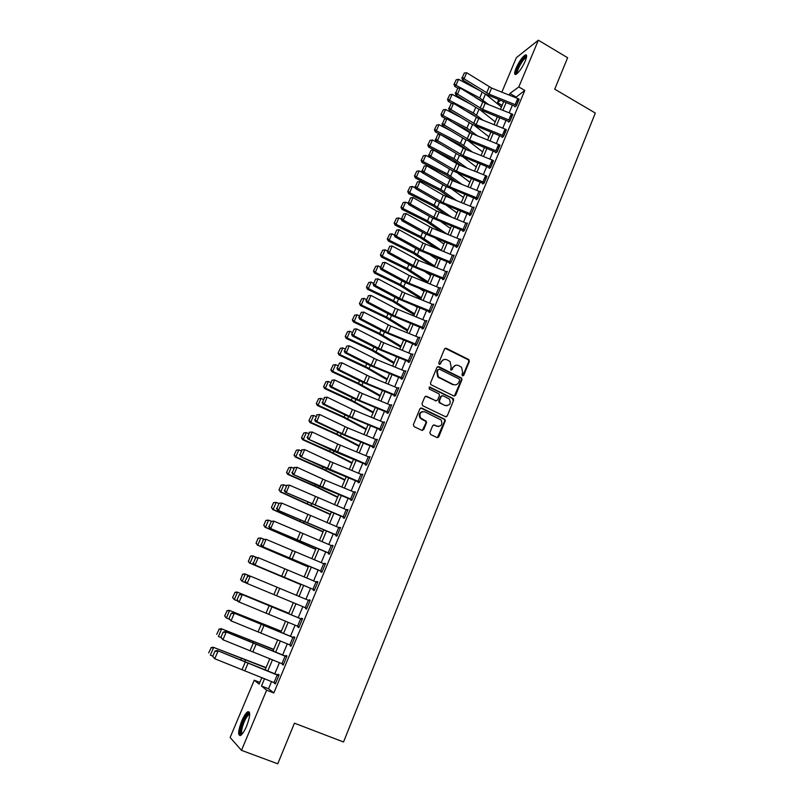 <?xml version="1.0" encoding="UTF-8"?>
<svg xmlns="http://www.w3.org/2000/svg" width="804" height="804" viewBox="0 0 804 804"><rect width="100%" height="100%" fill="white"/><g stroke="black" fill="none" stroke-linecap="round" stroke-linejoin="round"><path stroke-width="1.21" d="M462.471 375.82L463.717 375.337L469.365 361.408L468.652 359.488L446.3 348.293L444.511 348.976L438.753 362.966L439.255 364.323L440.512 363.83L441.265 362.021C442.552 359.589 444.471 358.845 446.994 359.8L449.999 361.529L451.144 366.925L450.642 369.91L452.149 369.599L452.893 367.79C454.17 365.358 456.069 364.614 458.592 365.569L461.536 367.247L462.712 372.664L461.978 374.473L462.471 375.82M462.762 375.91L468.792 361.539L468.4 359.83L445.114 348.303M439.597 364.413L441.265 362.021M451.215 370.182L452.893 367.79M241.702 721.077C243.833 716.173 245.823 713.068 247.692 711.771C250.647 711.349 250.295 716.123 246.647 726.082C244.506 731.017 242.506 734.132 240.647 735.439C237.682 735.771 238.044 730.987 241.702 721.077M516.047 68.219C519.143 61.506 522.228 57.084 525.293 54.963C527.082 54.421 527.052 56.461 525.233 61.104C522.108 67.868 519.022 72.29 515.977 74.39C514.178 74.933 514.208 72.873 516.047 68.219M429.879 432.542L430.592 434.492L436.994 437.537L438.803 436.793L445.215 420.964L444.964 419.386L421.738 408.07L419.909 408.794L413.367 424.693L414.1 426.653L421.889 430.361L423.708 429.617L426.492 422.814L426.281 421.266L420.552 417.899C419.025 413.457 420.462 411.437 424.874 411.829L441.135 420.03C442.793 424.472 441.396 426.532 436.954 426.2L434.461 425.014L432.642 425.748L429.879 432.542M501.847 92.148L516.369 57.657L538.358 40.2L567.624 57.737L554.73 89.174L595.312 113.052L343.529 741.991L294.435 723.178L277.762 763.8L241.481 750.343L230.125 737.489L254.245 680.204L259.129 684.134L261.903 677.531M538.358 40.2L518.811 86.953L509.927 93.475L509.244 95.103M271.541 681.571L268.536 688.767L273.822 692.968L524.791 90.44L518.811 86.953M273.822 692.968L266.637 690.174L241.481 750.343M453.838 396L455.627 395.287L461.938 379.709L461.596 378.031L438.753 366.654L436.954 367.358L430.522 382.995L430.793 384.613L453.838 396M453.617 400.251L447.245 415.949L445.446 416.683L422.703 405.718L421.979 403.769L424.763 397.005L426.572 396.282L435.808 400.764L437.617 400.04L439.436 395.578L439.165 393.96L429.135 388.955L429.899 387.096L453.315 398.623L453.617 400.251L447.245 415.949M524.791 90.44L515.515 97.616M512.359 105.173L509.163 112.831M506.007 120.389L502.761 128.148M499.606 135.705L496.319 143.564M493.174 151.112L489.847 159.071M486.691 166.609L483.325 174.669M480.179 182.207L476.762 190.377M473.616 197.905L470.159 206.176M467.013 213.703L463.516 222.075M460.37 229.602L456.833 238.084M453.687 245.602L450.099 254.185M446.964 261.702L443.336 270.395M440.2 277.903L436.522 286.706M433.386 294.204L429.658 303.118M426.522 310.615L422.753 319.64M419.628 327.127L415.809 336.273M412.683 343.75L408.814 353.006M405.688 360.483L401.779 369.85M398.653 377.317L394.694 386.804M391.578 394.272L387.568 403.869M384.453 411.326L380.382 421.045M377.277 428.502L373.167 438.341M370.051 445.788L365.89 455.747M362.785 463.184L358.564 473.265M355.468 480.691L351.197 490.912M348.102 498.329L343.78 508.661M340.685 516.078L336.313 526.54M333.218 533.936L328.796 544.539M325.7 551.926L321.228 562.649M318.143 570.036L313.6 580.89M310.525 588.267L305.932 599.261M302.847 606.638L298.224 617.693M295.098 625.18L290.475 636.245M287.299 643.843L282.666 654.928M279.45 662.637L274.807 673.742M515.223 104.59L517.756 98.51L519.133 99.183L516.6 105.254L489.043 94.118L464.069 78.832L462.501 79.837L485.023 93.867L514.721 106.108L514.861 106.912L516.349 105.867L518.801 98.992M508.852 119.846L511.404 113.736L512.791 114.399L510.238 120.52L482.601 109.344L457.486 94.138L455.938 95.093L478.581 109.042L508.369 121.334L508.51 122.138L509.987 121.133L512.439 114.208M502.44 135.203L505.012 129.052L506.399 129.725L503.837 135.876L476.119 124.65L450.873 109.525L449.335 110.45L472.099 124.318L501.977 136.65L502.118 137.454L503.575 136.489L506.038 129.524M495.998 150.66L498.58 144.469L499.977 145.132L497.395 151.333L469.596 140.067L444.21 125.022L442.682 125.896L465.576 139.685L495.545 152.067L495.686 152.871L497.133 151.946L499.596 144.931M489.505 166.207L492.108 159.976L493.505 160.649L490.912 166.88L463.024 155.564L437.507 140.61L435.999 141.444L459.014 155.152L489.073 167.574L489.214 168.378L490.651 167.503L493.113 160.438M482.973 181.855L485.596 175.584L487.003 176.257L484.39 182.528L456.421 171.172L430.763 156.298L429.266 157.092L452.411 170.719L482.571 183.171L482.712 183.985L484.129 183.151L486.591 176.036M476.41 197.603L479.043 191.292L480.45 191.965L477.817 198.266L449.768 186.87L423.979 172.086L422.492 172.84L445.768 186.377L476.018 198.879L476.159 199.693L477.556 198.9L480.712 191.332L480.018 191.734M469.797 213.452L472.44 207.1L473.868 207.764L471.214 214.115L443.074 202.668L417.145 187.975L415.678 188.679L439.084 202.136L469.425 214.678L469.566 215.502L470.953 214.748L474.129 207.13L473.405 207.532M463.144 229.391L465.807 222.999L467.235 223.673L464.571 230.065L436.341 218.567L410.271 203.965L408.824 204.628L432.351 217.995L462.782 230.577L462.923 231.401L464.3 230.698L467.496 223.03L466.752 223.422M456.441 245.441L459.124 239.009L460.561 239.672L457.878 246.104L429.567 234.567L403.357 220.055L401.92 220.678L425.577 233.954L456.109 246.577L456.25 247.411L457.607 246.748L460.823 239.029L460.049 239.421M449.707 261.591L452.411 255.119L453.838 255.783L451.144 262.255L422.753 250.667L396.392 236.245L394.975 236.828L418.763 250.014L449.396 262.677L449.526 263.521L450.873 262.898L454.109 255.139L453.305 255.511M442.924 277.842L445.647 271.33L447.084 271.993L444.371 278.506L415.889 266.878L389.387 252.546L387.98 253.079L411.909 266.174L442.632 278.887L442.773 279.732L444.099 279.159L447.356 271.34L446.521 271.712M436.1 294.194L438.833 287.641L440.28 288.304L437.547 294.867L408.985 283.189L382.332 268.948L380.945 269.44L405.005 282.435L435.828 295.199L435.969 296.043L437.275 295.52L440.552 287.651L439.687 288.013M429.225 310.656L431.979 304.063L433.436 304.726L430.683 311.319L402.03 299.601L375.237 285.46L373.86 285.902L398.06 298.807L428.974 311.61L429.115 312.454L430.411 311.982L433.708 304.063L432.793 304.414M422.321 327.228L425.085 320.585L426.542 321.248L423.778 327.891L395.035 316.123L368.091 302.083L366.735 302.475L391.066 315.289L422.08 328.132L422.221 328.987L423.497 328.555L426.823 320.585L425.869 320.927M415.356 343.901L418.15 337.218L419.608 337.881L416.824 344.564L387.99 332.745L360.895 318.806L359.559 319.148L384.031 331.871L415.145 344.755L415.286 345.609L416.542 345.238L419.889 337.218L418.884 337.539M408.352 360.684L411.166 353.961L412.633 354.624L409.829 361.348L380.905 349.479L353.659 335.65L352.343 335.941L376.945 348.554L408.161 361.488L408.301 362.353L409.548 362.021L412.914 353.951L411.839 354.252M401.307 377.578L404.131 370.815L405.608 371.468L402.784 378.242L373.77 366.322L346.373 352.594L345.067 352.835L369.82 365.358L401.136 378.332L401.276 379.197L402.502 378.915L405.889 370.795L404.754 371.076M394.211 394.583L397.055 387.769L398.533 388.432L395.699 395.246L366.594 383.277L339.037 369.649L337.75 369.85L362.644 382.262L394.06 395.287L394.201 396.151L395.407 395.93L398.824 387.749L397.608 388M387.066 411.698L389.93 404.844L391.417 405.497L388.563 412.362L359.368 400.342L331.66 386.824L330.394 386.965L355.428 399.276L387.367 412.542L387.076 413.226L388.272 413.045L391.709 404.814L390.483 405.075M379.88 428.924L382.764 422.02L384.252 422.683L381.377 429.587L352.092 417.517L324.223 404.111L322.977 404.201L348.162 416.412L380.202 429.718L379.91 430.401L381.086 430.281L384.543 421.989L383.317 422.261M372.644 446.27L375.548 439.316L377.046 439.979L374.151 446.923L344.765 434.813L316.746 421.507L315.51 421.547L344.775 435.396L372.986 447.004L372.704 447.697L373.86 447.627L377.337 439.285L376.101 439.557M365.358 463.727L368.282 456.732L369.79 457.386L366.865 464.38L308.002 439.014L337.429 452.742L365.73 464.41L365.438 465.104L366.574 465.084L370.081 456.692L368.835 456.963M358.031 481.305L360.966 474.259L362.483 474.913L359.539 481.958L300.435 456.592L330.032 470.209L358.423 481.928L358.132 482.631L359.247 482.661L362.775 474.209L361.519 474.491M350.644 498.993L353.599 491.897L355.127 492.55L352.162 499.646L292.827 474.3L322.585 487.797L351.067 499.555L350.775 500.269L351.871 500.359L355.418 491.847L354.162 492.138M343.218 516.801L346.192 509.666L347.72 510.319L344.745 517.454L285.159 492.118L343.66 517.314L343.368 518.027L344.444 518.168L348.011 509.605L346.755 509.897M335.73 534.73L338.735 527.545L340.263 528.198L337.268 535.384L277.45 510.058L336.203 535.183L335.911 535.896L336.966 536.097L340.564 527.474L339.298 527.776M328.203 552.78L331.218 545.544L332.755 546.197L329.74 553.423L269.682 528.117L328.705 553.172L328.404 553.896L329.439 554.157L333.057 545.474L331.781 545.775M320.615 570.951L323.66 563.664L325.208 564.318L322.163 571.594L261.853 546.298L321.148 571.282L320.846 572.016L321.861 572.327L325.509 563.584L324.474 563.302L324.223 563.905M312.987 589.242L316.042 581.905L317.6 582.558L314.535 589.895L253.984 564.599L313.54 589.523L313.228 590.257L314.233 590.628L317.902 581.825L316.887 581.483L316.615 582.146M305.872 607.894L305.57 608.618L306.555 609.05L310.243 600.186L309.259 599.784L308.947 600.518M298.133 626.447L297.862 627.1L298.817 627.592L302.535 618.678L301.57 618.216L301.259 618.949L302.254 619.361M290.344 645.12L290.093 645.723L291.028 646.275L294.777 637.291L293.832 636.768L293.52 637.512L294.515 637.914M282.505 663.913L283.189 665.079L286.958 656.034L286.033 655.451L285.721 656.195L286.726 656.597M274.606 682.847L275.3 684.013L279.088 674.908L278.194 674.254L277.872 675.018L278.887 675.41M259.863 682.395L254.245 680.204M502.138 105.374L497.425 102.661L498.671 99.696M500.48 100.42L497.425 102.661M265.189 669.712L269.842 658.627M273.079 650.918L277.722 639.843M280.918 632.256L285.561 621.201M288.696 613.723L293.329 602.678M296.425 595.302L301.038 584.317M304.133 576.96L308.686 566.106M311.781 558.74L316.284 548.016M319.379 540.64L323.821 530.047M326.926 522.66L331.318 512.198M334.424 504.801L338.765 494.47M341.871 487.063L346.162 476.862M349.278 469.435L353.509 459.365M356.624 451.938L360.805 441.979M363.921 434.542L368.051 424.713M371.177 417.276L375.257 407.558M378.382 400.111L382.413 390.513M385.538 383.056L389.518 373.589M392.653 366.121L396.583 356.765M399.719 349.288L403.598 340.052M406.744 332.575L410.573 323.449M413.718 315.962L417.497 306.947M420.643 299.46L424.381 290.556M427.527 283.058L431.225 274.264M434.371 266.757L438.019 258.074M441.175 250.567L444.773 241.994M447.928 234.477L451.486 226.014M454.642 218.497L458.149 210.125M461.305 202.608L464.772 194.347M467.938 186.819L471.365 178.669M474.521 171.131L477.908 163.081M481.063 155.544L484.41 147.594M487.576 140.057L490.872 132.198M494.038 124.66L497.294 116.902M500.46 109.354L503.676 101.696M264.566 678.646L261.471 686.023L266.637 690.174M506.078 102.661L502.862 110.319M499.696 117.866L496.45 125.625M493.284 133.162L489.988 141.022M486.832 148.559L483.495 156.519M480.33 164.056L476.953 172.116M473.797 179.644L470.37 187.804M467.214 195.332L463.757 203.593M460.602 211.12L457.094 219.482M453.938 226.999L450.391 235.471M447.235 242.989L443.637 251.572M440.491 259.079L436.843 267.762M433.698 275.269L430.009 284.063M426.874 291.561L423.135 300.465M419.989 307.962L416.211 316.977M413.075 324.464L409.246 333.59M406.11 341.077L402.231 350.323M399.096 357.79L395.176 367.147M392.04 374.614L388.071 384.091M384.945 391.558L380.915 401.146M377.8 408.603L373.719 418.311M370.604 425.758L366.473 435.597M363.358 443.034L359.187 452.984M356.071 460.421L351.84 470.501M348.735 477.918L344.454 488.128M341.348 495.535L337.007 505.867M333.911 513.274L329.519 523.726M326.424 531.122L321.982 541.715M318.886 549.102L314.394 559.815M311.299 567.192L306.746 578.046M303.661 585.412L299.058 596.397M295.962 603.774L291.329 614.819M288.194 622.296L283.551 633.361M280.375 640.949L275.732 652.024M272.496 659.732L267.843 670.817M515.816 96.902L509.927 93.475M268.536 688.767L261.471 686.023M426.371 421.396L425.356 420.904M454.34 396.131L461.385 379.82L461.124 377.8M390.503 405.015L391.437 405.467M383.357 422.14L384.292 422.582M376.171 439.386L377.106 439.818M368.925 456.732L369.88 457.174M361.639 474.199L362.594 474.631M354.313 491.787L355.267 492.219M346.926 509.485L347.891 509.917M339.489 527.303L340.454 527.726M332.012 545.243L332.977 545.665M324.474 563.302L325.449 563.715M316.887 581.483L317.871 581.895M309.259 599.784L310.243 600.196M305.57 608.618L306.565 609.03M297.862 627.1L298.857 627.512M290.093 645.723L291.098 646.125M282.274 664.466L283.279 664.858M274.405 683.33L275.41 683.732M455.556 365.297L452.34 367.92M443.868 359.549L440.723 362.152M461.034 378.141L437.607 366.644M459.617 380.292L459.124 378.945L439.376 369.187L438.11 369.679L437.326 371.599L438.311 376.855L453.134 384.463C455.667 385.397 457.566 384.644 458.843 382.201L459.617 380.292M455.446 384.875L452.592 384.573L437.778 376.965L436.793 371.719L437.587 369.8M445.898 416.814L446.702 416.02M436.321 400.894L425.517 396.241M453.064 400.342L452.35 398.402L429.065 387.106M445.346 405.387C449.868 405.678 451.205 403.588 449.366 399.116L443.004 395.719L441.205 396.432L439.376 400.894L440.1 402.834L444.803 405.467L447.084 405.729M441.949 395.679L441.205 396.432M444.803 405.467L439.115 402.573L438.843 400.985L440.662 396.523M438.542 426.552L433.487 424.944M422.592 411.547C419.316 412.563 418.472 414.703 420.04 417.969L421.929 419.015M422.321 430.482L425.969 422.864L425.758 421.326L421.407 419.085M437.376 437.647L444.672 421.025L444.421 419.447L420.713 408.01M456.23 79.737L453.979 84.42L456.23 79.737L458.541 79.315L479.958 90.711M485.877 94.37L501.435 107.032M458.541 79.315L455.958 85.314L479.747 97.937L488.631 104.62M454.411 83.928L455.958 85.314L454.873 86.53L453.979 84.42M482.149 101.646L474.802 97.093M458.069 88.229L454.873 86.53M517.756 98.51L491.616 88.058L466.682 72.742L464.069 78.832L462.461 77.264L464.29 73.003L462.461 77.264M461.828 77.666L462.501 79.837M466.682 72.742L464.29 73.003M449.748 94.751L447.496 99.445L449.748 94.751L452.069 94.339L470.652 104.158M480.43 110.068L495.204 121.886M452.069 94.339L449.466 100.379L473.355 112.962L483.224 120.319M447.928 98.972L449.466 100.379L448.401 101.555L447.496 99.445M477.536 117.987L472.219 114.098L463.868 109.696M452.119 103.515L448.401 101.555M443.225 109.867L440.974 114.57L443.225 109.867L445.557 109.455L461.074 117.605M474.842 125.756L488.922 136.831M445.557 109.455L442.934 115.535L466.923 128.087L477.857 136.157M441.396 114.118L442.934 115.535L441.888 116.67L440.974 114.57M472.29 133.926L465.807 129.173L452.501 122.218M446.14 118.891L441.888 116.67M436.662 125.072L434.411 129.786L436.662 125.072L439.004 124.67L451.185 131.012M469.164 141.474L482.611 151.866M439.004 124.67L436.361 130.781L460.461 143.293L472.541 152.117M434.823 129.343L436.361 130.781L435.326 131.876L434.411 129.786M466.963 149.886L459.355 144.348L440.672 134.65M440.13 134.368L435.326 131.876M511.404 113.736L485.184 103.244L460.119 87.998L457.486 94.138L455.878 92.55L457.727 88.259L455.878 92.55M455.255 92.942L455.938 95.093M460.119 87.998L457.727 88.259M505.012 129.052L478.712 118.52L453.526 103.354L450.873 109.525L449.255 107.937L451.114 103.615L449.255 107.937M448.642 108.309L449.335 110.45M453.526 103.354L451.114 103.615M498.58 144.469L469.777 132.68L446.883 118.811L444.21 125.022L442.592 123.414L444.461 119.072L442.592 123.414M441.989 123.766L442.682 125.896M446.883 118.811L444.461 119.072M430.06 140.368L427.798 145.092L430.06 140.368L432.401 139.976L440.954 144.398M463.466 157.272L476.259 166.991M432.401 139.976L429.758 146.127L453.958 158.609L467.285 168.227M428.21 144.67L429.758 146.127L428.733 147.172L427.798 145.092M461.697 165.976L452.863 159.614L428.733 147.172M492.108 159.976L465.657 149.353L440.19 134.358L437.507 140.61L435.889 138.992L437.778 134.62L435.889 138.992M435.286 139.323L435.999 141.444M440.19 134.358L437.778 134.62M516.922 73.767L516.66 73.656C514.258 72.34 524.027 55.245 526.339 56.742L526.55 56.913M526.399 57.677L525.866 57.798C522.881 58.873 515.947 71.687 517.495 73.254M526.57 55.456L526.198 55.576C522.67 56.863 514.389 71.777 515.686 74.501M241.773 734.474C239.753 733.871 240.215 729.66 243.16 721.841C245.532 716.485 247.542 713.721 249.2 713.55L249.712 713.902M249.702 714.615L248.828 714.806C247.33 715.841 245.722 718.334 244.024 722.263C241.572 728.595 240.989 732.484 242.245 733.931M249.351 712.032L248.798 712.274C246.949 713.57 244.959 716.655 242.848 721.53C240.125 728.454 239.24 733.158 240.225 735.64M423.427 155.765L421.155 160.498L423.427 155.765L425.768 155.373L430.341 157.725M457.798 173.212L469.868 182.207M425.768 155.373L423.095 161.564L447.406 174.006L462.109 184.478M421.557 160.096L423.095 161.564L422.09 162.569L421.155 160.498M456.511 182.217L446.341 174.981L422.09 162.569M485.596 175.584L459.064 164.92L433.467 150.006L430.763 156.298L429.145 154.669L431.034 150.268L429.145 154.669M428.552 154.981L429.266 157.092M433.467 150.006L431.034 150.268M416.743 171.262L414.462 176.006L416.743 171.262L419.085 170.87L422.401 172.558M452.17 189.272L463.446 197.523M419.085 170.87L416.402 177.091L440.823 189.503L457.014 200.879M414.864 175.614L416.402 177.091L415.417 178.066L414.462 176.006M451.406 198.618L439.768 190.437L415.417 178.066M479.043 191.292L452.431 180.578L426.693 165.755L423.979 172.086L422.361 170.438L424.261 166.016L422.361 170.438M421.768 170.739L422.492 172.84M426.693 165.755L424.261 166.016M410.01 186.85L407.739 191.603L410.01 186.85L412.372 186.458L415.447 188.015M446.592 205.462L456.973 212.929M412.372 186.458L409.668 192.729L434.19 205.1L452.029 217.442M408.12 191.231L409.668 192.729L408.693 193.653L407.739 191.603M446.411 215.17L433.155 205.985L408.693 193.653M472.44 207.1L443.285 195.141L419.879 181.603L417.145 187.975L415.527 186.317L417.447 181.855L415.527 186.317M414.944 186.598L415.678 188.679M419.879 181.603L417.447 181.855M403.246 202.528L400.965 207.291L403.246 202.528L405.608 202.156L408.442 203.573M441.084 221.803L450.471 228.426M405.608 202.156L402.884 208.457L427.517 220.798L447.165 234.175M401.347 206.94L402.884 208.457L401.93 209.331L400.965 207.291M441.537 231.894L426.502 221.633L401.93 209.331M465.807 222.999L436.562 211L413.025 197.553L410.271 203.965L408.653 202.286L410.583 197.804L408.653 202.286M408.07 202.558L408.824 204.628M413.025 197.553L410.583 197.804M396.432 218.316L394.151 223.09L396.432 218.316L398.804 217.944L401.387 219.231M435.647 238.296L443.919 244.024M398.804 217.944L396.07 224.286L420.814 236.587L441.285 250.285M394.523 222.748L396.07 224.286L395.126 225.12L394.151 223.09M436.813 248.808L419.799 237.381L395.126 225.12M456.521 246.768L457.024 247.039M459.124 239.009L432.281 228.155L406.131 213.603L403.357 220.055L401.729 218.366L403.668 213.854L401.729 218.366M401.156 218.618L401.92 220.678M406.131 213.603L403.668 213.854M389.588 234.195L387.287 238.979L389.588 234.195L391.95 233.833L394.272 234.979M430.301 254.948L437.326 259.722M391.95 233.833L389.206 240.215L414.06 252.476L434.683 266.023M387.659 238.667L389.206 240.215L388.282 240.999L387.287 238.979M432.261 265.903L413.065 253.23L388.282 240.999M449.798 262.868L450.33 263.149M452.411 255.119L422.974 243.019L399.186 229.753L396.392 236.245L394.764 234.547L396.724 230.004L394.764 234.547M394.201 234.778L394.975 236.828M399.186 229.753L396.724 230.004M382.684 250.185L380.392 254.979L382.684 250.185L385.066 249.813L387.267 250.898M425.075 271.772L430.703 275.511M385.066 249.813L382.292 256.245L407.256 268.466L428.04 281.852M380.754 254.677L382.292 256.245L381.387 256.989L380.392 254.979M427.567 282.978L406.291 269.169L381.387 256.989M443.044 279.078L443.607 279.37M445.647 271.33L418.633 260.385L392.191 246.014L389.387 252.546L387.759 250.838L389.729 246.265L387.759 250.838M387.196 251.049L387.98 253.079M392.191 246.014L389.729 246.265M375.749 266.265L373.448 271.069L375.749 266.265L378.131 265.903L380.342 266.988M420 288.767L424.03 291.4M378.131 265.903L375.337 272.375L400.422 284.556L421.346 297.781M373.8 270.787L375.337 272.375L374.453 273.069L373.448 271.069M420.894 298.847L399.467 285.219L374.453 273.069M436.24 295.39L436.833 295.691M438.833 287.641L409.226 275.46L385.156 262.375L382.332 268.948L380.704 267.229L382.684 262.627L380.704 267.229M380.151 267.42L380.945 269.44M385.156 262.375L382.684 262.627M368.765 282.455L366.453 287.269L368.765 282.455L371.146 282.103L373.368 283.169M415.095 305.962L417.316 307.389M371.146 282.103L368.343 288.606L393.538 300.746L414.623 313.811M366.805 287.008L368.343 288.606L367.478 289.259L366.453 287.269M414.191 314.826L392.603 301.359L367.478 289.259M429.386 311.801L430.029 312.123M431.979 304.063L404.814 293.018L378.081 278.847L375.237 285.46L373.599 283.722L375.599 279.088L373.599 283.722M373.056 283.902L373.86 285.902M378.081 278.847L375.599 279.088M361.74 298.746L359.418 303.57L361.74 298.746L364.122 298.395L366.353 299.47M364.122 298.395L361.308 304.947L386.613 317.047L407.849 329.941M359.76 303.329L361.308 304.947L360.453 305.55L359.418 303.57M407.447 330.896L385.689 317.61L360.453 305.55M422.502 328.323L423.185 328.665M425.085 320.585L395.287 308.314L370.956 295.42L368.091 302.083L366.453 300.324L368.463 295.671L366.453 300.324M365.921 300.485L366.735 302.475M370.956 295.42L368.463 295.671M354.664 315.138L352.343 319.972L354.664 315.138L357.056 314.796L359.298 315.861M357.056 314.796L354.212 321.389L379.639 333.449L401.035 346.172M352.675 319.751L354.212 321.389L353.388 321.942L352.343 319.972M400.653 347.077L378.734 333.962L353.388 321.942M415.567 344.946L416.291 345.308M418.15 337.218L390.814 326.082L363.78 312.103L360.895 318.806L359.267 317.037L361.287 312.344L359.267 317.037M358.735 317.178L359.559 319.148M363.78 312.103L361.287 312.344M347.549 331.64L345.217 336.484L347.549 331.64L349.941 331.298L352.192 332.364M349.941 331.298L347.087 337.931L372.624 349.951L394.171 362.503M345.539 336.283L347.087 337.931L346.273 338.444L345.217 336.484M393.819 363.348L371.739 350.423L346.273 338.444M408.583 361.679L409.377 362.071M411.166 353.961L383.749 342.775L356.564 328.896L353.659 335.65L352.021 333.861L354.051 329.137L352.021 333.861M351.499 333.982L352.343 335.941M356.564 328.896L354.051 329.137M340.383 348.253L338.052 353.107L340.383 348.253L342.785 347.911L345.047 348.976M342.785 347.911L339.901 354.584L365.559 366.564L387.277 378.935M338.363 352.916L339.901 354.584L339.117 355.046L338.052 353.107M386.945 379.729L367.036 368.192L339.117 355.046M401.558 378.523L402.412 378.935M404.131 370.815L376.634 359.579L349.298 345.8L346.373 352.594L344.735 350.795L346.785 346.042L344.735 350.795M344.212 350.896L345.067 352.835M349.298 345.8L346.785 346.042M333.168 364.966L330.836 369.83L333.168 364.966L335.58 364.634L337.851 365.689M335.58 364.634L332.685 371.347L358.453 383.277L380.332 395.478M331.137 369.659L332.685 371.347L331.911 371.77L330.836 369.83M380.021 396.211L357.609 383.649L331.911 371.77M394.483 395.478L395.417 395.92M397.055 387.769L369.468 376.483L341.981 362.815L339.037 369.649L337.399 367.84L339.459 363.056L337.399 367.84M336.886 367.92L337.75 369.85M341.981 362.815L339.459 363.056M325.911 381.789L323.57 386.664L325.911 381.789L328.323 381.458L330.605 382.513M328.323 381.458L325.409 388.221L351.308 400.101L373.337 412.13M323.871 386.513L325.409 388.221L324.655 388.583L323.57 386.664M373.056 412.804L352.845 401.618L324.655 388.583M387.367 412.542L388.302 412.985M389.93 404.844L362.262 393.508L334.615 379.94L331.66 386.824L330.022 384.995L332.092 380.181L330.022 384.995M329.509 385.056L330.394 386.965M334.615 379.94L332.092 380.181M318.605 398.714L316.263 403.608L318.605 398.714L321.027 398.402L323.319 399.447M321.027 398.402L318.093 405.206L344.102 417.045L366.302 428.884M316.555 403.477L318.093 405.206L317.359 405.517L316.263 403.608M366.041 429.497L343.298 417.316L317.359 405.517M380.202 429.718L381.136 430.16M324.173 397.467L327.208 397.186L324.223 404.111L322.585 402.261L324.675 397.417L322.585 402.261M382.764 422.02L352.393 409.467L327.208 397.186L324.675 397.417M322.082 402.301L322.977 404.201M311.248 415.758L308.907 420.663L311.248 415.758L313.681 415.447L315.982 416.492M313.681 415.447L310.726 422.301L336.856 434.09L359.227 445.738M309.188 420.552L310.726 422.301L310.012 422.562L308.907 420.663M358.996 446.3L336.072 434.311L310.012 422.562M372.986 447.004L373.93 447.436M316.706 414.794L319.741 414.532L316.746 421.507L315.098 419.648L317.198 414.774L315.098 419.648M375.548 439.316L347.7 427.879L319.741 414.532L317.198 414.774M314.615 419.668L315.51 421.547M303.852 432.914L301.5 437.818L303.852 432.914L306.284 432.612L308.595 433.647M306.284 432.612L303.309 439.507L329.57 451.245L352.102 462.712M301.771 437.738L303.309 439.507L302.616 439.708L301.5 437.818M351.891 463.204L331.218 452.562L302.616 439.708M365.73 464.41L366.674 464.843M309.198 432.24L312.233 432.009L309.218 439.024L307.57 437.155L309.681 432.24L307.57 437.155M368.282 456.732L337.71 444.079L312.233 432.009L309.681 432.24M307.088 437.155L308.002 439.014M296.405 450.18L294.043 455.104L296.405 450.18L298.837 449.878L301.158 450.913M298.837 449.878L295.842 456.823L322.223 468.511L344.926 479.787M294.304 455.034L295.842 456.823L295.179 456.973L294.043 455.104M344.745 480.219L323.911 469.767L295.179 456.973M358.423 481.928L359.378 482.36M301.641 449.808L304.676 449.597L301.631 456.662L299.982 454.773L302.113 449.828L299.982 454.773M360.966 474.259L330.303 461.556L304.676 449.597L302.113 449.828M299.51 454.752L300.435 456.592M288.907 467.566L286.536 472.491L288.907 467.566L291.339 467.265L293.681 468.3M291.339 467.265L288.334 474.259L314.836 485.897L337.71 496.983M286.797 472.45L288.334 474.259L287.681 474.36L286.536 472.491M337.559 497.354L316.555 487.083L287.681 474.36M351.067 499.555L352.021 499.987M294.023 467.496L297.058 467.305L294.003 474.42L292.354 472.511L294.495 467.536L292.354 472.511M353.599 491.897L325.499 480.31L297.058 467.305L294.495 467.536M291.882 472.461L292.827 474.3M281.109 485.083L278.988 489.998L281.109 485.083L283.802 484.772L286.144 485.797M281.36 485.063L283.802 484.772L280.767 491.807L330.444 514.279M279.229 489.978L280.767 491.807L278.988 489.998M330.313 514.59L280.144 491.847M343.66 517.314L344.625 517.736M286.365 485.294L289.4 485.124L286.314 492.289L284.666 490.37L286.827 485.355L284.666 490.37M346.192 509.666L289.4 485.124L286.827 485.355M284.204 490.299L285.159 492.118M273.511 502.671L271.38 507.625L273.511 502.671L276.204 502.389L278.566 503.404M273.762 502.671L276.204 502.389L273.159 509.465L323.138 531.695M271.621 507.625L273.159 509.465L271.38 507.625M323.037 531.936L272.546 509.455M336.203 535.183L337.177 535.605M278.646 503.214L281.681 503.073L278.586 510.279L276.928 508.349L279.099 503.304L276.928 508.349M338.735 527.545L281.681 503.073L279.099 503.304M276.476 508.259L277.45 510.058M265.873 520.379L263.722 525.364L265.873 520.379L268.566 520.128L271.109 521.213M266.104 520.399L268.566 520.128L265.491 527.253L315.771 549.222M263.953 525.384L265.491 527.253L263.722 525.364M315.701 549.403L264.908 527.183M328.705 553.172L329.67 553.594M270.878 521.263L273.913 521.143L270.797 528.399L269.139 526.449L271.33 521.364L269.139 526.449M331.218 545.544L273.913 521.143L271.33 521.364M268.697 526.339L269.682 528.117M258.184 538.208L256.024 543.223L258.184 538.208L260.868 537.976L263.863 539.253M258.406 538.248L260.868 537.976L257.772 545.152L308.364 566.87M256.245 543.263L257.772 545.152L256.024 543.223M308.324 566.981L257.21 545.032M321.148 571.282L322.123 571.704M263.059 539.424L266.094 539.333L262.948 546.64L261.3 544.67L263.501 539.554L261.3 544.67M323.66 563.664L266.094 539.333L263.501 539.554M260.858 544.539L261.853 546.298M250.436 556.157L248.476 561.272L250.436 556.157L252.577 555.795L256.556 557.403M250.657 556.217L253.119 555.956L250.004 563.172L300.907 584.629M248.476 561.272L249.471 563.001L248.265 561.202M300.887 584.679L249.471 563.001M313.54 589.523L314.525 589.935M255.19 557.715L258.225 557.644L255.059 565.001L253.401 563.021L255.622 557.865L253.401 563.021M316.042 581.905L258.225 557.644L255.622 557.865M252.969 562.86L253.984 564.599M242.647 574.217L240.657 579.393L242.647 574.217L244.798 573.835L249.19 575.654M242.848 574.307L245.32 574.046L242.185 581.322L245.964 582.89M240.657 579.393L242.185 581.322L240.456 579.302M305.299 607.663L308.384 600.276L309.942 600.93L306.857 608.306L246.054 583.031L245.029 581.312L247.682 576.307L245.029 581.312M247.26 576.126L250.295 576.086L247.109 583.493L245.451 581.493M308.384 600.276L250.295 576.086L247.682 576.307M288.897 613.231L236.969 591.995L288.877 613.291M234.999 592.518L232.587 597.523L234.999 592.518L237.471 592.267L234.316 599.583L237.693 600.97M232.788 597.633L234.316 599.583L232.587 597.523M234.798 592.407L236.969 591.995M297.56 626.205L300.666 618.768L302.224 619.422L299.128 626.849L238.074 601.593L237.029 599.884L239.28 594.669L237.029 599.884M300.666 618.768L241.27 594.156L301.259 618.949M239.692 594.87L242.316 594.648L239.1 602.116L237.441 600.096M241.27 594.156L239.28 594.669M281.34 631.23L229.09 610.276L281.289 631.361M227.09 610.849L224.678 615.864L227.09 610.849L229.562 610.608L226.386 617.974L229.341 619.18M224.859 616.005L225.924 617.623L224.678 615.864M226.899 610.718L229.09 610.276M289.772 644.878L292.897 637.391L294.465 638.044L291.349 645.522L231.039 620.859L228.979 618.598L231.24 613.341L228.979 618.598M292.897 637.391L233.25 612.789L293.52 637.512M231.642 613.563L234.276 613.351L231.039 620.859L229.381 618.819M233.25 612.789L231.24 613.341M273.742 649.351L221.15 628.678L273.651 649.552M219.12 629.311L216.708 634.336L219.12 629.311L221.602 629.07L218.407 636.487L220.919 637.502M218.939 629.15L221.15 628.678M281.923 663.682L285.068 656.144L286.646 656.788L283.51 664.325L222.929 639.743L220.869 637.431L223.15 632.145L220.869 637.431M285.068 656.144L225.18 631.552L285.721 656.195M223.542 632.386L226.185 632.175L222.929 639.743L221.271 637.683M225.18 631.552L223.15 632.145M266.074 667.591L213.16 647.21L265.963 667.863M211.1 647.893L208.688 652.928L211.1 647.893L213.593 647.662L210.377 655.129L212.829 656.114M210.939 647.712L213.16 647.21M274.023 682.606L277.189 675.018L278.777 675.661L275.611 683.249L214.758 658.747L212.708 656.396L215 651.069L212.708 656.396M277.189 675.018L217.06 650.446L277.872 675.018M215.392 651.34L218.035 651.129L214.758 658.747L213.09 656.677M217.06 650.446L215 651.069M463.154 375.448L463.717 375.337M439.979 363.961L440.512 363.83M451.607 369.719L452.149 369.599M445.758 348.444L446.3 348.293M468.089 359.619L468.652 359.488M468.792 361.539L469.365 361.408M438.22 366.785L438.753 366.654M460.682 377.89L461.235 377.779M461.385 379.82L461.938 379.709M455.074 395.377L455.627 395.287M436.793 371.719L437.326 371.599M439.074 377.93L439.617 377.82M452.592 384.573L453.134 384.463M426.06 396.372L426.572 396.282M435.276 400.844L435.808 400.764M429.376 387.196L429.899 387.096M452.35 398.402L452.903 398.322M438.843 400.985L439.376 400.894M439.557 402.925L440.1 402.834M433.929 425.065L434.461 425.014M436.421 426.261L436.954 426.2M425.256 420.914L425.768 420.854M425.969 422.864L426.492 422.814M423.195 429.668L423.708 429.617M421.216 408.141L421.738 408.07M443.959 419.085L444.501 419.025M444.672 421.025L445.215 420.964M438.26 436.833L438.803 436.793M482.219 92.118L479.747 97.937M485.435 94.108L482.933 100.018M489.043 94.118L491.616 88.058M486.641 92.912L489.214 86.842M475.757 107.304L473.355 112.962M478.993 109.294L476.561 115.032M469.265 122.59L466.923 128.087M472.521 124.57L470.149 130.137M462.722 137.966L460.461 143.293M465.998 139.936L463.707 145.343M482.601 109.344L485.184 103.244M480.189 108.128L482.772 102.028M476.119 124.65L478.712 118.52M473.687 123.444L476.29 117.304M469.596 140.067L472.209 133.886M467.154 138.851L469.777 132.68M456.149 153.443L453.958 158.609M459.436 155.403L457.215 160.629M463.024 155.564L465.657 149.353M460.581 154.358L463.215 148.147M449.526 169.021L447.406 174.006M452.833 170.961L450.692 176.026M456.421 171.172L459.064 164.92M453.958 169.966L456.612 163.714M442.863 184.689L440.823 189.503M446.19 186.618L444.12 191.503M449.768 186.87L452.431 180.578M447.305 185.664L449.969 179.372M436.16 200.457L434.19 205.1M439.507 202.377L437.507 207.08M443.074 202.668L445.758 196.337M440.602 201.472L443.285 195.141M429.416 216.326L427.517 220.798M432.783 218.236L430.864 222.758M436.341 218.567L439.044 212.196M433.858 217.371L436.562 211M422.633 232.296L420.814 236.587M426.009 234.185L424.17 238.537M429.567 234.567L432.281 228.155M427.075 233.371L429.788 226.959M415.799 248.366L414.06 252.476M419.196 250.245L417.437 254.416M422.753 250.667L425.487 244.215M420.241 249.481L422.974 243.019M408.924 264.546L407.256 268.466M412.341 266.405L410.653 270.385M415.889 266.878L418.633 260.385M413.367 265.682L416.12 259.189M402.01 280.817L400.422 284.556M405.447 282.676L403.839 286.465M408.985 283.189L411.748 276.646M406.452 281.993L409.226 275.46M395.045 297.199L393.538 300.746M398.503 299.038L396.975 302.636M402.03 299.601L404.814 293.018M399.487 298.415L402.281 291.832M388.041 313.691L386.613 317.047M391.508 315.52L390.071 318.917M395.035 316.123L397.839 309.5M392.483 314.937L395.287 308.314M380.985 330.283L379.639 333.449M384.473 332.092L383.116 335.298M387.99 332.745L390.814 326.082M385.428 331.56L388.252 324.896M373.88 346.986L372.624 349.951M377.398 348.785L376.121 351.79M380.905 349.479L383.749 342.775M378.332 348.303L381.176 341.589M366.735 363.79L365.559 366.564M370.272 365.579L369.086 368.383M373.77 366.322L376.634 359.579M371.187 365.147L374.051 358.393M359.549 380.714L358.453 383.277M363.096 382.483L362.001 385.086M446.612 416.663L446.883 416M366.594 383.277L369.468 376.483M364.001 382.101L366.875 375.307M352.303 397.749L351.308 400.101M355.881 399.498L354.865 401.889M438.16 437.507L438.441 436.813M359.368 400.342L362.262 393.508M356.755 399.176L359.659 392.332M345.016 414.884L344.102 417.045M348.614 416.623L347.69 418.814M352.092 417.517L355.006 410.633M349.469 416.351L352.393 409.467M337.69 432.14L336.856 434.09M341.298 433.869L340.464 435.838M344.765 434.813L347.7 427.879M342.142 433.647L345.077 426.713M330.303 449.516L329.57 451.245M333.941 451.225L333.198 452.974M337.399 452.22L340.353 445.245M334.755 451.054L337.71 444.079M322.876 466.993L322.223 468.511M326.535 468.692L325.881 470.229M329.982 469.737L332.956 462.712M327.328 468.581L330.303 461.556M315.389 484.601L314.836 485.897M319.067 486.279L318.515 487.596M322.504 487.375L325.499 480.31M319.841 486.219L322.846 479.144M307.862 502.319L307.399 503.394M311.56 503.977L311.098 505.073M314.987 505.133L318.002 498.018M312.314 503.977L315.329 496.862M300.274 520.158L299.912 521.002M304.002 521.796L303.631 522.66M307.419 523.002L310.455 515.836M304.726 521.856L307.771 514.691M292.646 538.107L292.375 538.73M296.385 539.735L296.123 540.368M299.802 541.002L302.857 533.786M297.098 539.856L300.153 532.64M292.123 559.112L295.199 551.856M289.41 557.976L292.495 550.71M284.405 577.352L287.5 570.046M281.681 576.217L284.777 568.9M276.626 595.724L279.742 588.357M273.883 594.578L277.008 587.221M268.797 614.206L271.933 606.799M266.044 613.07L269.189 605.663M260.908 632.818L264.074 625.361M258.144 631.693L261.31 624.226M249.23 640.235L248.938 640.949M253.109 641.763L252.808 642.476M252.979 651.572L256.154 644.054M250.195 650.436L253.381 642.929M241.361 658.767L240.949 659.722M245.26 660.275L244.848 661.24M244.979 670.435L248.185 662.878M242.195 669.32L245.401 661.752M525.293 54.963L526.278 55.546M468.4 359.83L468.963 359.7M437.778 376.965L438.311 376.855M439.115 402.573L439.647 402.492M452.763 398.714L453.315 398.623M420.04 417.969L420.552 417.899M425.758 421.326L426.281 421.266M444.421 419.447L444.964 419.386M526.479 57.325L526.339 56.742M249.672 715.128L248.828 714.806M249.622 714.595L249.2 713.55"/></g></svg>
